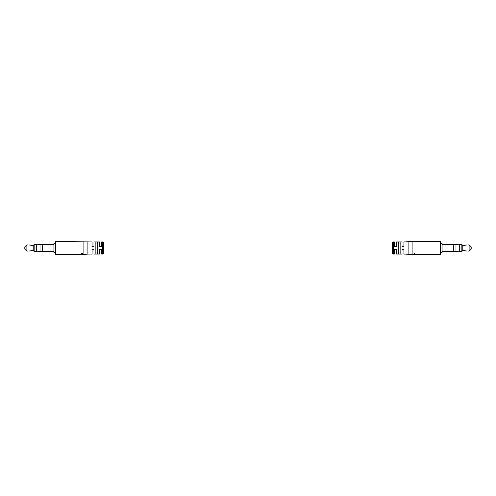 <?xml version="1.0" encoding="UTF-8"?>
<svg xmlns="http://www.w3.org/2000/svg" width="496" height="496" viewBox="0 0 496 496"><rect width="100%" height="100%" fill="white"/><g stroke="black" fill="none" stroke-linecap="round" stroke-linejoin="round"><path stroke-width="0.74" d="M401.996 244.051L403.868 244.051L403.868 246.754L403.868 241.974L412.176 241.664L412.176 254.336L403.868 254.026L403.868 249.246L403.868 251.949L401.996 251.949M94.004 244.051L92.132 244.051L92.132 246.754L94.004 246.754L94.004 241.974L99.615 241.974L99.615 246.754L101.488 246.754L101.488 241.974L102.629 241.974A0.725 0.725 0 0 1 103.354 242.699L103.354 253.301A0.725 0.725 0 0 1 102.629 254.026L101.488 254.026L101.488 249.246L99.615 249.246L99.615 254.026L94.004 254.026L94.004 249.246L92.132 249.246L92.132 251.949L94.004 251.949M92.132 246.754L92.132 241.974L55.664 241.664A0.725 0.725 0 0 0 54.932 242.389L54.932 243.325L53.897 243.325L53.897 252.675L54.932 252.675L54.932 253.611L54.932 242.389M55.664 241.664L55.664 254.336A0.725 0.725 0 0 1 54.932 253.611M97.743 253.896L97.743 242.104L95.877 242.104L95.877 253.896L97.743 253.896M92.132 249.246L92.132 254.026L87.978 254.026L87.978 241.974M87.978 254.026L83.824 254.336L83.824 241.664M80.91 254.33L82.572 254.336L80.91 254.33M80.91 254.268L82.572 254.026L80.91 254.299M80.91 253.58L82.572 253.282L82.045 253.506L82.572 253.94L80.91 253.723M55.664 254.336L83.824 254.336M81.865 253.413L81.102 253.654L81.865 253.537M393.371 241.974L393.371 254.026A0.725 0.725 0 0 1 392.646 253.301L392.646 242.699A0.725 0.725 0 0 1 393.371 241.974L394.512 241.974L394.512 246.754L396.385 246.754L396.385 241.974L401.996 241.974L401.996 246.754L403.868 246.754M441.068 253.611A0.725 0.725 0 0 1 440.336 254.336L440.336 241.664A0.725 0.725 0 0 1 441.068 242.389L441.068 253.611L441.068 252.675L442.103 252.675L442.103 243.325L441.068 243.325L441.068 242.389M393.371 254.026L394.512 254.026L394.512 249.246L396.385 249.246L396.385 254.026L401.996 254.026L401.996 249.246L403.868 249.246M440.336 254.336L412.176 254.336M440.336 241.664L412.176 241.664M413.428 254.194L415.09 254.33L413.428 254.138M413.658 254.051L414.247 253.561L415.115 253.933L414.247 253.667L413.658 254.051M408.022 241.974L408.022 254.026M398.257 242.104L398.257 253.896L400.123 253.896L400.123 242.104L398.257 242.104M459.767 244.571L459.563 251.639L459.767 244.571M442.103 244.361L453.536 244.361L453.536 251.639L459.563 251.639M453.536 244.373L454.987 244.373L454.987 251.639M461.224 244.677L461.224 251.323L462.055 251.323L462.055 244.677L459.767 244.683M462.886 245.402L462.886 250.598L469.123 251.119L469.123 244.881L462.886 245.402L462.055 244.677M469.123 244.881L471.2 246.958L471.2 249.042L469.123 251.119M36.437 251.639L36.437 244.361L36.437 251.639L41.013 251.639L41.013 244.361L36.437 244.361M53.897 251.639L42.464 251.639L42.464 244.361L41.013 244.373M36.233 251.317L34.776 251.317L34.776 244.677L33.945 244.677L33.945 251.323L33.114 250.598L33.114 245.402L33.945 244.677M26.877 244.881L24.8 246.958L24.8 249.042L26.877 251.119L26.877 244.881L33.114 245.402M102.629 254.026L102.629 241.974M396.385 244.051L394.512 244.051M392.646 244.051L103.354 244.051M101.488 244.051L99.615 244.051M396.385 251.949L394.512 251.949M392.646 251.949L103.354 251.949M101.488 251.949L99.615 251.949M454.987 244.361L459.563 244.361M462.886 250.598L462.055 251.323M459.767 251.317L461.224 251.317M442.103 251.639L453.536 251.639M53.897 244.361L42.464 244.361M36.233 244.683L34.776 244.683M33.114 250.598L26.877 251.119M34.776 251.323L33.945 251.323M42.464 251.627L41.013 251.627"/></g></svg>

